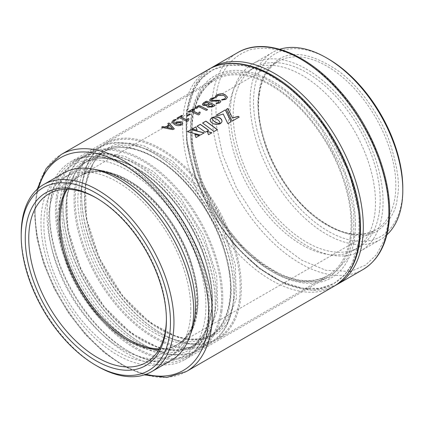 <?xml version="1.0" encoding="UTF-8"?>
<svg xmlns="http://www.w3.org/2000/svg" width="424" height="424" viewBox="0 0 424 424"><rect width="100%" height="100%" fill="white"/><g stroke="black" fill="none" stroke-linecap="round" stroke-linejoin="round"><path stroke-width="0.32" stroke-dasharray="2.12 1.59" d="M97.578 366.336A108.014 62.365 60 0 1 21.2 234.043M166.399 318.875A97.335 56.196 -120 0 0 166.404 317.878L166.404 319.887M166.404 317.878A97.335 56.196 -120 0 0 97.578 198.665A97.335 56.196 -120 0 0 96.714 198.172M355.46 224.487A116.637 67.342 -120 0 0 272.987 81.631A116.637 67.342 -120 0 0 190.508 129.251A116.637 67.342 -120 0 0 272.987 272.107A116.637 67.342 -120 0 0 355.46 224.487M190.508 131.265A114.178 65.921 60 0 1 214.157 78.997A114.178 65.921 60 0 1 302.142 109.583A114.178 65.921 60 0 1 351.978 224.487A114.178 65.921 60 0 1 328.33 276.755A114.178 65.921 60 0 1 271.243 271.1A114.178 65.921 60 0 1 190.508 131.265L190.508 129.251M47.048 214.094A114.178 65.921 60 0 1 70.691 161.825A114.178 65.921 60 0 1 158.677 192.411A114.178 65.921 60 0 1 208.513 307.315A114.178 65.921 60 0 1 184.869 359.584A114.178 65.921 60 0 1 96.884 328.992A114.178 65.921 60 0 1 47.048 214.094M158.947 349.556A97.335 56.196 -120 0 0 176.448 344.998A97.335 56.196 -120 0 0 196.609 300.441A97.335 56.196 -120 0 0 154.119 202.487A97.335 56.196 -120 0 0 79.113 176.405A97.335 56.196 -120 0 0 66.414 189.284M63.319 173.193A108.014 62.365 -120 0 0 40.948 222.642A108.014 62.365 -120 0 0 88.097 331.345A108.014 62.365 -120 0 0 171.333 360.283M190.8 309.16A103.907 59.991 -120 0 0 145.443 204.591A103.907 59.991 -120 0 0 65.37 176.75A103.907 59.991 -120 0 0 43.852 224.317A103.907 59.991 -120 0 0 89.21 328.886A103.907 59.991 -120 0 0 169.282 356.727A103.907 59.991 -120 0 0 190.8 309.16M95.585 169.642A103.907 59.991 -120 0 0 70.018 174.068A103.907 59.991 -120 0 0 48.5 221.635A103.907 59.991 -120 0 0 93.858 326.204A103.907 59.991 -120 0 0 173.925 354.045A103.907 59.991 -120 0 0 190.546 334.117M217.263 129.67L214.067 131.509M214.046 131.626L202.593 123.008M211.724 132.855L208.476 134.832L207.262 131.361M222.012 121.153L221.561 122.6L220.252 123.787L219.203 121.206L216.722 119.038M216.712 119.16L211.995 117.697M211.989 117.824L212.413 117.586M197.075 130.168L192.183 129.002M204.039 132.94L200.372 135.161L187.466 131.716M199.317 135.659L196.005 137.678L194.844 134.376M208.529 130.353L205.349 132.187M205.327 132.309L197.033 126.209M239.141 117.199L232.108 121.243L226.379 109.318M231.048 121.746L227.821 123.707L223.209 114.146L217.602 115.747M217.597 115.874L216.494 115.005M219.876 123.787L219.277 124.121M219.256 124.243L216.023 124.587L212.806 123.686L210.601 121.794L210.283 119.679M167.851 123.803L169.192 125.144M172.701 129.627L161.777 127.523L161.841 127.036L161.767 127.38M172.706 129.765L173.739 129.299M173.739 129.437L174.259 128.875M166.749 127.486L169.791 125.732L172.632 128.79M173.421 122.091L174.269 120.49M174.28 120.633L176.209 119.701M176.22 119.838L175.965 119.536L176.22 119.838M171.847 122.245L174.476 124.471M174.487 124.608C176.617 125.955 178.933 126.129 181.446 125.133L181.44 124.995M181.446 125.133L182.797 123.474M175.859 123.914L176.988 122.658L180.295 122.684L181.212 123.522M177.158 118.492L177.857 118.694L179.416 117.798L187.011 121.561L188.288 120.808M188.288 120.941L188.918 118.953M188.924 119.091L188.595 118.704L188.924 119.091M180.698 117.056L182.495 115.874M182.506 116.012L182.299 115.672L182.506 116.012M187.572 115.996L186.889 115.922M187.583 116.139L190.418 114.353M190.429 114.496L190.233 114.141L190.429 114.496M188.436 111.984L189.136 112.185L190.694 111.289L198.289 115.052L199.566 114.3M199.566 114.432L200.197 112.445M200.202 112.583L199.874 112.196L200.202 112.583M191.977 110.547L193.773 109.365M193.784 109.503L193.572 109.164L193.784 109.503M195.045 108.242L195.787 108.48L198.766 106.758L206.212 110.457L207.49 109.715M206.88 106.27L207.776 107.309L212.827 106.875L214.83 105.719L214.798 105.216L214.825 105.587M202.365 104.267L203.255 105.497M203.266 105.634L207.066 105.682M208.253 105.73L210.15 104.203L213.092 105.724M203.822 104.113L206.197 102.338L209.255 103.763M216.426 103.525L216.086 103.286L216.431 103.663L219.558 102.995M219.563 103.133L220.803 101.686M211.258 99.804L212.09 98.792M212.106 98.93L215.069 97.859M215.079 97.997L214.756 97.637L215.079 97.997M209.689 99.942L210.67 101.198M210.686 101.341L218.731 101.06M218.736 101.198L219.197 101.744M225.844 99.375L221.927 100.191L221.635 99.799L221.922 100.053M225.844 99.513L227.46 97.207M215.297 96.757L215.652 96.985M215.668 97.123L216.351 97.117M216.367 97.255L217.904 95.437M217.92 95.58L223.925 95.501M223.936 95.644L225.674 97.17M85.362 184.843L94.854 159.143L103.901 149.969L115.529 144.441L129.087 143.042L143.667 145.724L172.271 160.95L199.269 187.498L222.34 224.694L235.299 264.666L236.412 298.337L226.919 324.031L217.872 333.211L206.244 338.734L192.692 340.133L178.107 337.451L149.508 322.229L122.504 295.676L99.433 258.481L86.475 218.508L85.362 184.843M239.284 300.494A112.122 64.734 60 0 1 160.887 333.137A112.122 64.734 60 0 1 81.604 195.814A112.122 64.734 60 0 1 82.489 182.686A112.122 64.734 60 0 1 172.701 157.882A112.122 64.734 60 0 1 239.284 300.494M82.495 181.917A112.943 65.206 60 0 1 104.998 143.439A112.943 65.206 60 0 1 197.457 179.707A112.943 65.206 60 0 1 240.44 300.589A112.943 65.206 60 0 1 217.941 339.067A112.943 65.206 60 0 1 161.47 333.471A112.943 65.206 60 0 1 81.604 195.146A112.943 65.206 60 0 1 82.495 181.917M166.314 161.571A112.122 64.734 -120 0 0 154.5 153.732A112.122 64.734 -120 0 0 75.44 192.793A112.122 64.734 -120 0 0 142.687 328.982A112.122 64.734 -120 0 0 233.783 291.05A112.122 64.734 -120 0 0 166.314 161.571M232.887 304.946A112.943 65.206 -120 0 0 233.783 291.723A112.943 65.206 -120 0 0 165.816 161.295A112.943 65.206 -120 0 0 153.917 153.393A112.943 65.206 -120 0 0 97.446 147.801A112.943 65.206 -120 0 0 74.947 186.279A112.943 65.206 -120 0 0 142.019 329.93A112.943 65.206 -120 0 0 210.389 343.424A112.943 65.206 -120 0 0 232.887 304.946M221.853 311.317A112.943 65.206 -120 0 0 178.87 190.44A112.943 65.206 -120 0 0 86.411 154.172A112.943 65.206 -120 0 0 63.913 192.65A112.943 65.206 -120 0 0 63.017 205.873A112.943 65.206 -120 0 0 142.883 344.203A112.943 65.206 -120 0 0 199.354 349.795A112.943 65.206 -120 0 0 221.853 311.317M220.697 311.221A112.122 64.734 -120 0 0 154.113 168.614A112.122 64.734 -120 0 0 63.902 193.418A112.122 64.734 -120 0 0 63.017 206.546A112.122 64.734 -120 0 0 142.3 343.864A112.122 64.734 -120 0 0 220.697 311.221M66.775 195.575L76.267 169.876L85.314 160.696L96.942 155.173L110.5 153.774L125.085 156.456L153.684 171.683L180.682 198.231L203.753 235.426L216.712 275.399L217.825 309.064L208.332 334.764L199.291 343.944L187.657 349.466L174.105 350.865L159.519 348.184L130.921 332.957L103.917 306.409L80.852 269.214L67.888 229.241L66.775 195.575M349.381 271.487L325.855 270.279L301.517 260.071L278.557 243.084L256.239 218.858L236.571 188.192L222.563 154.649L215.853 122.7L216.166 95.591C219.213 71.895 230.645 56.588 250.462 49.661C271.498 45.352 293 51.606 314.968 68.423C337.011 84.673 355.985 108.83 371.89 140.895C386.142 173.411 391.474 201.321 387.891 224.614L383.916 240.737L376.491 254.67L365.583 265.117L351.613 271.042M229.373 105.512A103.907 59.991 60 0 1 250.075 70.114A103.907 59.991 60 0 1 335.14 103.483A103.907 59.991 60 0 1 374.684 214.692A103.907 59.991 60 0 1 353.982 250.091A103.907 59.991 60 0 1 268.917 216.722A103.907 59.991 60 0 1 229.373 105.512M379.326 212.005A103.907 59.991 -120 0 0 339.783 100.801A103.907 59.991 -120 0 0 254.718 67.432A103.907 59.991 -120 0 0 234.022 102.831A103.907 59.991 -120 0 0 273.565 214.041A103.907 59.991 -120 0 0 358.63 247.409A103.907 59.991 -120 0 0 379.326 212.005M57.516 197.107A112.122 64.734 -120 0 0 124.1 339.714A112.122 64.734 -120 0 0 214.311 314.91A112.122 64.734 -120 0 0 215.196 301.782A112.122 64.734 -120 0 0 135.913 164.459A112.122 64.734 -120 0 0 57.516 197.107M231.149 100.674A108.014 62.365 60 0 1 252.667 63.876A108.014 62.365 60 0 1 341.092 98.559A108.014 62.365 60 0 1 382.199 214.168A108.014 62.365 60 0 1 360.681 250.966A108.014 62.365 60 0 1 272.256 216.277A108.014 62.365 60 0 1 231.149 100.674M214.306 315.679A112.943 65.206 -120 0 0 215.196 302.45A112.943 65.206 -120 0 0 135.33 164.125A112.943 65.206 -120 0 0 78.859 158.534A112.943 65.206 -120 0 0 56.36 197.006A112.943 65.206 -120 0 0 99.343 317.889A112.943 65.206 -120 0 0 191.802 354.157A112.943 65.206 -120 0 0 214.306 315.679M386.874 234.822A108.014 62.365 60 0 1 380.429 239.56A108.014 62.365 60 0 1 292.004 204.877A108.014 62.365 60 0 1 250.897 89.273A108.014 62.365 60 0 1 272.415 52.475A108.014 62.365 60 0 1 279.745 49.264M208.497 319.034A112.943 65.206 -120 0 0 165.514 198.151A112.943 65.206 -120 0 0 73.05 161.883A112.943 65.206 -120 0 0 50.551 200.361A112.943 65.206 -120 0 0 49.661 213.59A112.943 65.206 -120 0 0 129.521 351.915A112.943 65.206 -120 0 0 185.993 357.506A112.943 65.206 -120 0 0 208.497 319.034M402.8 188.102A105.55 60.939 60 0 1 401.968 200.462A105.55 60.939 60 0 1 317.041 223.814A105.55 60.939 60 0 1 254.363 89.559A105.55 60.939 60 0 1 328.165 58.83M205.031 318.742A110.478 63.785 -120 0 0 139.422 178.223A110.478 63.785 -120 0 0 50.53 202.661A110.478 63.785 -120 0 0 49.661 215.599A110.478 63.785 -120 0 0 127.778 350.908A110.478 63.785 -120 0 0 205.031 318.742M186.348 371.53A125.266 72.324 60 0 1 89.819 337.97A125.266 72.324 60 0 1 35.139 211.91A125.266 72.324 60 0 1 61.083 154.569M38.542 188.102A122.801 70.898 -120 0 0 35.139 213.924A122.801 70.898 -120 0 0 146.036 374.286M208.613 69.393A125.266 72.324 -120 0 0 182.67 126.739A125.266 72.324 -120 0 0 237.345 252.799A125.266 72.324 -120 0 0 333.874 286.359M359.817 226.999A122.801 70.898 60 0 1 272.987 277.137A122.801 70.898 60 0 1 186.152 126.739A122.801 70.898 60 0 1 272.987 76.601A122.801 70.898 60 0 1 359.817 226.999M234.101 298.141A106.371 61.416 -120 0 0 193.62 184.297A106.371 61.416 -120 0 0 106.541 150.138A106.371 61.416 -120 0 0 85.351 186.374A106.371 61.416 -120 0 0 125.833 300.224A106.371 61.416 -120 0 0 212.912 334.382A106.371 61.416 -120 0 0 234.101 298.141M81.286 188.722A106.371 61.416 60 0 1 102.475 152.486A106.371 61.416 60 0 1 189.554 186.645A106.371 61.416 60 0 1 230.036 300.489A106.371 61.416 60 0 1 208.847 336.73A106.371 61.416 60 0 1 121.762 302.572A106.371 61.416 60 0 1 81.286 188.722M78.975 188.532C79.945 173.761 87.254 161.412 100.907 151.495C116.785 141.78 138.441 146.163 165.879 164.639C191.563 183.581 212.604 216.267 221.747 242.29C230.253 268.853 233.009 288.765 230.025 302.026C229.055 316.797 221.741 329.141 208.089 339.057C192.215 348.772 170.554 344.394 143.116 325.918C117.432 306.971 96.396 274.291 87.249 248.263C78.747 221.699 75.986 201.792 78.975 188.532M350.213 237.212A112.943 65.206 -120 0 0 307.236 116.33A112.943 65.206 -120 0 0 214.772 80.062A112.943 65.206 -120 0 0 192.273 118.54A112.943 65.206 -120 0 0 235.256 239.422A112.943 65.206 -120 0 0 327.715 275.685A112.943 65.206 -120 0 0 350.213 237.212M353.68 237.498L353.86 210.951L344.839 173.676L321.689 129.378L304.633 108.284L285.145 90.71L264.91 78.44L245.74 72.313L229.087 72.091L215.726 76.67L198.925 94.541L192.289 116.24L192.114 142.787L201.135 180.062L224.285 224.36L241.336 245.454L260.829 263.028L281.064 275.298L300.229 281.425L316.882 281.647L330.248 277.068L347.049 259.197L353.68 237.498M358.852 241.383L351.793 264.47L344.495 275.033L333.916 283.486L319.696 288.362L301.978 288.119L281.584 281.605L260.05 268.546L239.311 249.847L221.164 227.402L196.535 180.264L186.936 140.604L187.122 112.355L194.181 89.268L201.474 78.705L212.058 70.252L226.278 65.376L243.996 65.619L264.391 72.133L285.924 85.192L306.663 103.891L324.811 126.336L349.44 173.474L359.038 213.134L358.852 241.383M337.361 284.345A125.266 72.324 60 0 1 234.811 244.123A125.266 72.324 60 0 1 187.143 110.055A125.266 72.324 60 0 1 212.095 67.379M362.918 269.59A125.266 72.324 60 0 1 260.368 229.368A125.266 72.324 60 0 1 212.7 95.299A125.266 72.324 60 0 1 237.652 52.624M215.514 308.873A106.371 61.416 -120 0 0 175.038 195.024A106.371 61.416 -120 0 0 87.954 160.871A106.371 61.416 -120 0 0 66.764 197.107A106.371 61.416 -120 0 0 107.246 310.956A106.371 61.416 -120 0 0 194.325 345.11A106.371 61.416 -120 0 0 215.514 308.873M62.699 199.455A106.371 61.416 60 0 1 83.888 163.219A106.371 61.416 60 0 1 170.967 197.372A106.371 61.416 60 0 1 211.449 311.221A106.371 61.416 60 0 1 190.259 347.457A106.371 61.416 60 0 1 103.18 313.304A106.371 61.416 60 0 1 62.699 199.455M60.388 199.264C61.358 184.488 68.667 172.144 82.32 162.228C98.198 152.513 119.854 156.891 147.292 175.372C172.976 194.314 194.017 226.994 203.16 253.022C211.666 279.586 214.422 299.498 211.438 312.753C210.468 327.529 203.154 339.873 189.502 349.789C173.628 359.504 151.967 355.121 124.529 336.645C98.85 317.703 77.809 285.018 68.662 258.995C60.16 232.432 57.399 212.519 60.388 199.264M258.958 93.015C259.848 79.474 266.548 68.163 279.056 59.079C293.604 50.175 313.453 54.187 338.596 71.121C362.128 88.478 381.409 118.428 389.789 142.273C397.579 166.616 400.108 184.864 397.373 197.012C396.482 210.548 389.783 221.863 377.275 230.948C362.721 239.852 342.878 235.839 317.735 218.906C294.198 201.548 274.922 171.598 266.542 147.748C258.746 123.41 256.218 105.163 258.958 93.015M196.99 312.7C199.725 300.552 197.197 282.305 189.406 257.967C181.022 234.117 161.745 204.167 138.208 186.809C113.065 169.876 93.222 165.864 78.673 174.768C66.16 183.852 59.461 195.167 58.576 208.703C55.836 220.851 58.364 239.099 66.16 263.442C74.539 287.286 93.815 317.237 117.353 334.594C142.496 351.528 162.339 355.54 176.888 346.636C189.401 337.552 196.1 326.241 196.99 312.7M258.942 94.547A97.335 56.196 -120 0 0 295.984 198.724A97.335 56.196 -120 0 0 375.669 229.978A97.335 56.196 -120 0 0 395.062 196.821A97.335 56.196 -120 0 0 358.02 92.644A97.335 56.196 -120 0 0 278.335 61.385A97.335 56.196 -120 0 0 258.942 94.547M67.188 189.284A97.335 56.196 60 0 1 80.274 175.737A97.335 56.196 60 0 1 159.959 206.992A97.335 56.196 60 0 1 197.001 311.168A97.335 56.196 60 0 1 177.608 344.33A97.335 56.196 60 0 1 159.334 348.888M37.127 189.337L34.418 212.917L36.687 237.207L43.359 262.8L54.092 288.421L68.338 312.764L85.378 334.594L104.341 352.805L124.29 366.474L144.255 374.896M97.578 198.665L95.835 197.658M70.691 161.825L214.157 78.997M173.925 354.045L169.282 356.727M79.113 176.405L48.908 193.842M176.448 344.998L146.248 362.435M70.018 174.068L65.37 176.75M184.869 359.584L328.33 276.755M271.243 271.1L272.987 272.107M106.541 150.138C95.336 156.742 88.43 168.614 85.828 185.744C79.548 223.867 104.283 282.585 140.068 313.93C168.206 337.981 192.485 344.802 212.912 334.382L208.847 336.73C220.051 330.121 226.957 318.254 229.559 301.125C234.965 267.088 216.314 216.399 186.173 183.804C158.316 152.465 123.061 139.777 102.475 152.486L106.541 150.138M104.998 143.439L214.772 80.062C203.022 86.962 195.761 99.47 192.989 117.591C186.306 158.035 212.647 220.602 250.711 253.923C280.63 279.432 306.298 286.682 327.715 275.685L217.941 339.067M233.783 291.05L233.783 291.723M86.411 154.172L97.446 147.801M210.378 68.428L194.568 85.59L186.428 111.003L186.565 142.692L195.013 177.471L210.951 212.122L232.861 243.371L258.693 268.275L286.062 284.488L312.514 290.419L335.596 285.31M87.954 160.871C76.749 167.475 69.849 179.341 67.241 196.476C60.961 234.599 85.696 293.318 121.481 324.657C149.619 348.714 173.904 355.529 194.325 345.11L190.259 347.457C201.464 340.854 208.369 328.987 210.972 311.852C216.383 277.821 197.732 227.132 167.586 194.537C139.729 163.198 104.474 150.509 83.888 163.219L87.954 160.871M254.718 67.432L250.075 70.114M135.913 164.459L135.33 164.125M215.196 301.782L215.196 302.45M272.415 52.475L252.667 63.876M73.05 161.883L78.859 158.534M259.424 93.916C253.674 128.785 276.321 182.564 309.08 211.253C334.843 233.258 357.04 239.502 375.669 229.978L177.608 344.33C187.832 338.31 194.139 327.466 196.524 311.799C201.474 280.672 184.398 234.249 156.801 204.41C131.297 175.711 99.036 164.136 80.274 175.737L278.335 61.385C268.111 67.405 261.809 78.249 259.424 93.916M160.887 333.137L161.47 333.471M81.604 195.814L81.604 195.146M154.5 153.732L153.917 153.393M199.354 349.795L210.389 343.424M142.3 343.864L142.883 344.203M63.017 206.546L63.017 205.873M358.63 247.409L353.982 250.091M380.429 239.56L360.681 250.966M185.993 357.506L191.802 354.157M127.778 350.908L129.521 351.915M49.661 215.599L49.661 213.59"/><path stroke-width="0.64" d="M21.2 236.057A105.55 60.939 -120 0 0 95.835 365.329A105.55 60.939 -120 0 0 170.469 322.235A105.55 60.939 -120 0 0 95.835 192.962A105.55 60.939 -120 0 0 21.2 236.057L21.2 234.043A108.014 62.365 60 0 1 43.571 184.594A108.014 62.365 60 0 1 126.808 213.537A108.014 62.365 60 0 1 173.957 322.235A108.014 62.365 60 0 1 151.585 371.684A108.014 62.365 60 0 1 97.578 366.336L95.835 365.329M25.265 238.405A99.799 57.622 60 0 1 95.835 197.658A99.799 57.622 60 0 1 166.404 319.887A99.799 57.622 60 0 1 95.835 360.633A99.799 57.622 60 0 1 25.265 238.405M96.714 198.172A97.335 56.196 -120 0 0 48.908 193.842A97.335 56.196 -120 0 0 28.753 238.405A97.335 56.196 -120 0 0 71.237 336.359A97.335 56.196 -120 0 0 146.248 362.435A97.335 56.196 -120 0 0 166.399 318.875M66.414 189.284A97.335 56.196 -120 0 0 58.952 220.968A97.335 56.196 -120 0 0 158.947 349.556M151.585 371.684L171.333 360.283A108.014 62.365 -120 0 0 193.704 310.834A108.014 62.365 -120 0 0 146.556 202.131A108.014 62.365 -120 0 0 63.319 173.193L43.571 184.594M190.546 334.117A103.907 59.991 -120 0 0 195.448 306.478A103.907 59.991 -120 0 0 95.585 169.642M224.821 98.813L221.63 99.667L221.922 100.053L225.844 99.375L227.46 97.138L225.149 94.732C222.515 93.471 219.818 93.524 217.056 94.891C215.673 95.601 215.207 96.301 215.652 96.985L216.351 97.117L217.904 95.437L223.925 95.501L225.674 97.096L224.826 98.951L221.63 99.667L221.922 100.053M215.281 96.693L215.652 96.985M216.426 103.525L219.558 102.995L220.809 101.617L219.902 100.265L211.825 100.398L211.242 99.73L212.09 98.792L215.069 97.859L214.74 97.493L211.094 98.336L209.679 99.868L210.67 101.198L218.731 101.06L219.203 101.675L218.508 102.46L216.081 103.149L216.431 103.663M215.069 97.859L214.74 97.493L211.094 98.336M214.825 105.587L214.793 105.078L207.044 101.272L206.144 101.315L203.859 102.635L202.354 104.198L203.255 105.497L207.06 105.544L206.875 106.201L207.771 107.171L212.827 106.742L214.825 105.587L214.793 105.078L207.044 101.272M207.06 110.065L207.49 109.578L199.481 105.634L198.586 105.677L194.764 107.887L195.771 108.337L198.75 106.62L206.207 110.32L207.06 110.065M207.553 109.657L199.481 105.634M199.497 105.777L198.602 105.82L194.764 107.887L195.045 108.242M199.079 114.671L199.566 114.3L200.197 112.445L199.868 112.058L199.1 112.106L198.48 113.59L191.961 110.41L193.773 109.365L193.561 109.026L192.878 108.979L188.24 111.65L189.125 112.047L190.678 111.146L198.289 114.92L199.079 114.671M193.784 109.503L192.888 109.116L188.24 111.65L188.436 111.984M200.197 112.445L199.868 112.058L199.1 112.106M189.528 113.929L186.677 115.572L186.889 115.922L187.572 115.996L190.418 114.353L189.528 113.929L186.677 115.572L186.889 115.922M190.418 114.353L190.222 113.998L189.539 114.067M187.8 121.179L188.288 120.808L188.918 118.953L188.59 118.566L187.827 118.614L187.201 120.098L180.682 116.918L182.495 115.874L182.283 115.535L181.599 115.482L176.962 118.158L177.847 118.556L179.4 117.655L187.011 121.428L187.8 121.179M182.506 116.012L181.61 115.625L176.962 118.158L177.158 118.492M188.918 118.953L188.59 118.566L187.827 118.614M174.905 123.331L173.411 122.017L174.269 120.49L176.209 119.701L175.949 119.393L173.411 120.082L171.842 122.17L174.476 124.471C176.612 125.817 178.933 125.992 181.44 124.995L182.797 123.405L181.477 121.762L176.342 121.937L174.911 123.469L173.421 122.091M176.209 119.701L175.949 119.393L173.411 120.082M169.181 123.108L168.243 123.193L167.835 123.66L169.176 125.001L165.546 127.099L162.71 126.596L161.83 126.898L161.767 127.38L172.701 129.627L174.259 128.742L169.181 123.108L168.243 123.193M174.291 128.864L169.192 123.246M169.176 125.001L165.556 127.242L162.721 126.739L161.83 126.898L161.767 127.38M219.754 123.935L216.6 124.497L212.822 123.559L210.611 121.672L210.182 120.246L210.426 119.213L211.905 117.729L212.514 119.504L214.014 121.174L216.956 122.87L220.167 123.702L219.754 123.935M223.22 114.019L217.602 115.747L216.494 115.005L225.356 109.906L231.107 121.715L227.842 123.591L223.22 114.019M238.277 116.362L239.163 117.082L232.135 121.126L226.379 109.318L227.81 108.496L232.432 117.898L238.277 116.362L239.141 117.199M208.629 130.295L205.349 132.187L197.033 126.209L200.319 124.317L208.629 130.295M196.021 137.556L194.844 134.376L199.466 135.574L196.021 137.556M187.466 131.716L191.192 129.569L204.188 132.855L200.393 135.039L187.466 131.716M192.183 129.002L195.893 126.866L197.139 130.184L192.183 129.002M217.226 119.324L214.756 118.217L211.995 117.697L213.929 116.966L216.155 116.801L218.376 117.199L220.326 118.158L221.614 119.531L222.028 121.031L221.582 122.478L220.273 123.665L219.468 121.423L217.226 119.324M208.497 134.715L207.262 131.361L211.868 132.776L208.497 134.715M217.364 129.612L214.067 131.509L202.593 123.008L205.889 121.11L217.364 129.612M202.587 123.14L205.889 121.11M205.884 121.243L217.342 129.728M207.241 131.482L211.841 132.892M211.989 117.824L215.016 116.945L218.365 117.326L221.063 118.937L222.028 121.031M222.012 121.153L221.98 121.529M192.173 129.129L195.893 126.866M195.888 126.993L197.128 130.311M187.461 131.843L191.192 129.569M191.182 129.702L204.167 132.977M194.828 134.498L199.444 135.696M197.028 126.336L200.319 124.317M200.314 124.449L208.613 130.417M226.368 109.45L227.799 108.623L232.432 117.898M232.41 118.015L238.251 116.478M216.489 115.132L225.356 109.906M225.345 110.039L231.085 121.831M210.203 120.024L210.845 118.699L211.894 117.856L212.71 119.95L214.454 121.651L217.411 123.172L220.061 123.691M168.259 123.331L167.851 123.803M161.841 127.036L161.777 127.523M172.626 128.657L166.749 127.486L169.78 125.589L172.626 128.657L166.738 127.348M176.22 119.838L175.965 119.536M173.421 120.225L171.847 122.245M182.797 123.474L181.477 121.762M181.483 121.9L176.342 121.937M176.352 122.08L174.911 123.469M181.212 123.522L180.651 124.587L175.859 123.914L176.983 122.52L180.29 122.547L181.212 123.453L180.645 124.449L175.849 123.771M188.924 119.091L188.595 118.704M187.832 118.747L187.201 120.098M187.207 120.236L180.682 116.918M176.978 118.301L177.168 118.635M186.687 115.71L186.899 116.059M190.429 114.496L190.233 114.141M200.202 112.583L199.874 112.196M199.105 112.243L198.48 113.59M198.48 113.727L191.961 110.41M188.256 111.793L188.447 112.127M194.78 108.025L195.056 108.385M214.83 105.719L214.798 105.216M207.055 101.41L206.144 101.315M206.159 101.458L203.859 102.635M203.875 102.778L202.365 104.267M206.88 106.27L207.06 105.544M208.968 106.525L208.242 105.661L210.145 104.066L213.087 105.587L211.963 106.376L208.968 106.525L208.253 105.73M204.463 104.855L203.806 104.039L206.186 102.2L209.249 103.626L207.94 104.521L204.463 104.855L203.822 104.113M207.94 104.521L204.453 104.717M209.249 103.626L207.93 104.383M211.963 106.376L208.963 106.387M213.087 105.587L211.958 106.239M220.803 101.686L219.902 100.265M219.908 100.403L211.825 100.398M211.836 100.541L211.258 99.804M215.079 97.997L214.756 97.637M211.104 98.474L209.689 99.942M219.197 101.744L218.508 102.46M218.514 102.592L216.086 103.286M221.635 99.799L221.927 100.191M227.46 97.207L225.149 94.732M225.16 94.87C222.531 93.609 219.833 93.667 217.072 95.034L217.056 94.891M217.072 95.034C215.689 95.745 215.222 96.439 215.668 97.123M225.674 97.17L224.826 98.951M351.613 271.042L349.381 271.487M279.745 49.264A108.014 62.365 60 0 1 326.422 57.823A108.014 62.365 60 0 1 402.8 190.116A108.014 62.365 60 0 1 401.947 202.762A108.014 62.365 60 0 1 386.874 234.822M326.422 57.823L328.165 58.83A105.55 60.939 60 0 1 402.8 188.102L402.8 190.116M208.613 69.393C232.257 55.295 268.625 66.314 299.434 95.898C335.13 129.071 361.073 185.039 360.543 228.006C360.252 256.091 351.364 275.542 333.874 286.359A125.266 72.324 -120 0 0 359.817 229.013A125.266 72.324 -120 0 0 305.142 102.953A125.266 72.324 -120 0 0 208.613 69.393L61.083 154.569A125.266 72.324 60 0 1 157.611 188.129A125.266 72.324 60 0 1 212.292 314.189A125.266 72.324 60 0 1 186.348 371.53L166.802 377.45L144.255 374.896M146.036 374.286A122.801 70.898 -120 0 0 208.804 314.189A122.801 70.898 -120 0 0 134.122 171.794A122.801 70.898 -120 0 0 38.542 188.102M237.652 52.624C263.887 36.84 305.662 52.56 338.182 89.077C373.231 127.068 394.908 185.648 388.591 225.966C385.559 246.572 377 261.115 362.918 269.59A125.266 72.324 60 0 0 387.87 226.914A125.266 72.324 60 0 0 340.202 92.851A125.266 72.324 60 0 0 237.652 52.624L212.095 67.379A125.266 72.324 60 0 1 314.645 107.606A125.266 72.324 60 0 1 362.313 241.669A125.266 72.324 60 0 1 337.361 284.345L335.596 285.31M159.334 348.888A97.335 56.196 60 0 1 88.309 300.717A97.335 56.196 60 0 1 60.881 208.894A97.335 56.196 60 0 1 67.188 189.284M333.874 286.359L186.348 371.53M61.083 154.569L46.184 168.535L37.127 189.337M362.918 269.59L337.361 284.345M212.095 67.379L210.378 68.428"/></g></svg>
